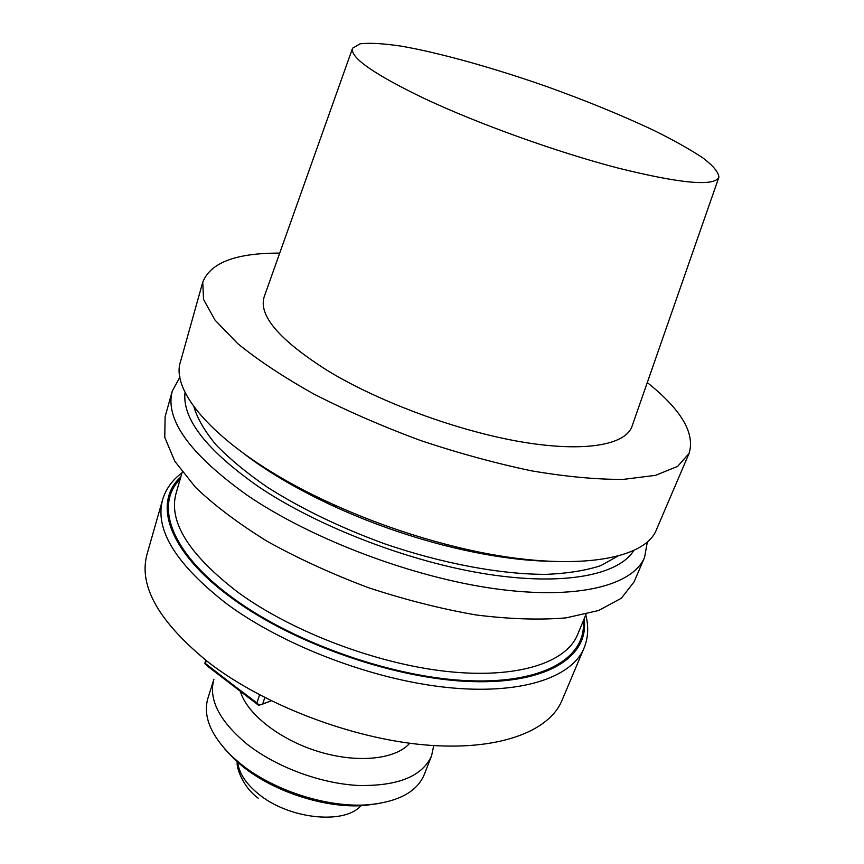 <?xml version="1.0" encoding="UTF-8"?>
<svg xmlns="http://www.w3.org/2000/svg" width="864" height="864" viewBox="0 0 864 864"><rect width="100%" height="100%" fill="white"/><g stroke="black" fill="none" stroke-linecap="round" stroke-linejoin="round"><path stroke-width="1.3" d="M279.709 253.12C236.056 252.947 210.406 262.645 202.738 282.215L203.548 299.473L215.104 320.209L237.784 343.667C258.304 360.364 283.824 377.244 314.345 394.308C347.22 411.048 382.547 426.427 420.336 440.424C458.546 453.19 495.709 463.342 531.824 470.891C566.298 476.712 596.765 479.552 623.225 479.401L655.592 475.33L677.592 466.409L689.04 453.47C695.326 433.415 681.404 409.784 647.276 382.568C681.404 409.784 695.326 433.415 689.04 453.47L677.592 466.409L655.592 475.33L623.225 479.401C596.765 479.552 566.298 476.712 531.824 470.891C495.709 463.342 458.546 453.19 420.336 440.424C382.547 426.427 347.22 411.048 314.345 394.308C283.824 377.244 258.304 360.364 237.784 343.667L215.104 320.209L203.548 299.473L202.738 282.215C210.406 262.645 236.056 252.947 279.709 253.12M180.63 361.238C168.534 394.999 227.869 457.153 333.634 504.608C370.505 521.23 408.521 534.622 447.682 544.763C559.829 574.063 645.03 562.799 656.759 528.908L689.04 453.47L656.759 528.908C645.03 562.799 559.829 574.063 447.682 544.763C408.521 534.622 370.505 521.23 333.634 504.608C227.869 457.153 168.534 394.999 180.63 361.238L202.738 282.215L180.63 361.238M264.308 296.438C257.969 315.263 279.299 340.157 328.32 371.099C380.333 402.559 458.935 431.384 521.942 441.979C585.068 452.606 626.13 444.863 632.146 425.974C626.13 444.863 585.068 452.606 521.942 441.979C458.935 431.384 380.333 402.559 328.32 371.099C279.299 340.157 257.969 315.263 264.308 296.438L352.48 48.449L264.308 296.438M424.764 98.712C373.745 74.153 349.682 57.316 352.577 48.19L360.202 43.762C370.062 42.714 383.962 43.546 401.911 46.246C440.467 53.071 492.653 67.694 545.141 85.99C585.112 100.289 621.292 115.063 653.702 130.324C673.618 140.195 690.001 149.386 702.864 157.896C713.254 165.802 718.6 172.238 718.902 177.196C714.431 186.689 680.789 183.632 617.954 168.037C557.086 152.183 478.678 124.016 424.764 98.712C373.745 74.153 349.682 57.316 352.577 48.19L360.202 43.762C370.062 42.714 383.962 43.546 401.911 46.246C440.467 53.071 492.653 67.694 545.141 85.99C585.112 100.289 621.292 115.063 653.702 130.324C673.618 140.195 690.001 149.386 702.864 157.896C713.254 165.802 718.6 172.238 718.902 177.196C714.431 186.689 680.789 183.632 617.954 168.037C557.086 152.183 478.678 124.016 424.764 98.712M546.966 561.222C516.229 560.239 481.853 554.926 443.837 545.281C406.912 535.723 371.066 523.098 336.301 507.406C300.629 491.108 270.508 473.71 245.948 455.22C270.508 473.71 300.629 491.108 336.301 507.406L333.634 504.608L336.301 507.406C371.066 523.098 406.912 535.723 443.837 545.281L447.682 544.763L443.837 545.281C481.853 554.926 516.229 560.239 546.966 561.222M617.987 556.016L600.912 565.585C586.127 570.467 568.004 573.394 546.556 574.355C501.239 574.549 442.368 563.663 384.005 543.586C339.833 527.386 300.834 508.518 267.008 486.994C246.413 472.748 229.381 458.665 215.924 444.722C204.703 431.125 197.338 418.435 193.86 406.663C197.338 418.435 204.703 431.125 215.924 444.722C229.381 458.665 246.413 472.748 267.008 486.994C300.834 508.518 339.833 527.386 384.005 543.586C442.368 563.663 501.239 574.549 546.556 574.355C568.004 573.394 586.127 570.467 600.912 565.585L617.987 556.016M633.938 550.228C619.207 574.819 564.775 586.17 487.447 574.193C410.238 562.237 318.092 526.846 258.476 486.659C206.334 450.047 181.861 418.543 185.058 392.148C181.861 418.543 206.334 450.047 258.476 486.659C318.092 526.846 410.238 562.237 487.447 574.193C564.775 586.17 619.207 574.819 633.938 550.228M247.374 495.364C189.648 454.064 164.624 419.278 172.303 390.992L180.004 376.952L172.303 390.992C164.624 419.278 189.648 454.064 247.374 495.364C311.515 539.104 412.333 577.292 494.888 588.73C577.616 600.21 632.966 585.457 644.598 557.312C632.966 585.457 577.616 600.21 494.888 588.73C412.333 577.292 311.515 539.104 247.374 495.364M647.395 541.544L644.598 557.312L647.395 541.544M165.11 416.729L164.765 437.368L174.787 461.236L195.556 487.393C214.628 505.613 238.594 523.638 267.43 541.469C298.598 558.706 332.273 574.117 368.464 587.693C405.184 599.789 441.083 608.882 476.172 614.974C509.825 619.153 539.784 620.125 566.071 617.868L598.655 610.502L621.41 598.18L634.079 581.882L644.598 557.312L634.079 581.882L621.41 598.18L598.655 610.502L566.071 617.868C539.784 620.125 509.825 619.153 476.172 614.974C441.083 608.882 405.184 599.789 368.464 587.693C332.273 574.117 298.598 558.706 267.43 541.469C238.594 523.638 214.628 505.613 195.556 487.393L174.787 461.236L164.765 437.368L165.11 416.729L172.303 390.992L165.11 416.729M561.956 700.477C549.04 731.84 497.642 751.334 424.386 744.865C351.259 738.418 264.038 705.024 209.023 662.774C159.041 622.231 138.359 586.094 146.999 554.353C138.359 586.094 159.041 622.231 209.023 662.774C264.038 705.024 351.259 738.418 424.386 744.865C497.642 751.334 549.04 731.84 561.956 700.477L584.021 648.14C571.871 677.711 520.614 695.196 446.548 687.409C372.611 679.644 283.748 645.808 227.329 604.292C176.04 564.527 154.462 529.675 162.605 499.727C165.812 489.013 172.282 480.038 182.002 472.824C172.282 480.038 165.812 489.013 162.605 499.727L146.999 554.353L162.605 499.727C154.462 529.675 176.04 564.527 227.329 604.292C283.748 645.808 372.611 679.644 446.548 687.409C520.614 695.196 571.871 677.711 584.021 648.14L561.956 700.477M409.709 743.245C395.809 759.391 357.642 763.56 318.73 751.648C279.796 739.832 246.899 713.912 240.311 691.286C246.899 713.912 279.796 739.832 318.73 751.648C357.642 763.56 395.809 759.391 409.709 743.245M205.448 660.398L204.908 663.628L256.921 702.918L259.589 694.85L256.921 702.918L259.211 705.218L271.264 700.812L262.634 704.106L264.816 697.572L262.634 704.106L258.574 705.272L207.187 665.906L205.416 663.487L259.211 705.218L207.187 665.906L204.908 663.628L205.448 660.398M206.291 660.658L205.416 663.487L206.291 660.658M242.579 766.368L235.17 760.007L224.359 748.526L235.17 760.007L232.87 757.22L240.602 763.852C273.445 790.603 327.78 808.002 367.924 804.773C398.304 801.954 417.107 791.824 424.343 774.414L431.557 755.87C422.312 776.369 397.872 786.24 358.214 785.473C320.371 783.497 276.059 767.005 247.126 744.196C219.359 721.062 208.289 699.408 213.916 679.234C208.289 699.408 219.359 721.062 247.126 744.196C276.059 767.005 320.371 783.497 358.214 785.473C397.872 786.24 422.312 776.369 431.557 755.87L433.739 745.589L431.557 755.87L424.343 774.414C417.107 791.824 398.304 801.954 367.924 804.773C327.78 808.002 273.445 790.603 240.602 763.852L232.87 757.22C210.967 735.977 202.651 716.31 207.922 698.198C202.651 716.31 210.967 735.977 232.87 757.22L242.579 766.368C274.028 791.986 325.922 808.596 364.37 805.507C325.922 808.596 274.028 791.986 242.579 766.368M379.998 803.336L364.37 805.507L379.998 803.336M238.496 592.704C189.13 554.926 168.307 521.856 176.029 493.474C168.307 521.856 189.13 554.926 238.496 592.704C292.442 631.93 376.877 663.919 447.066 671.468C517.374 679.018 566.093 662.764 577.476 634.846C566.093 662.764 517.374 679.018 447.066 671.468C376.877 663.919 292.442 631.93 238.496 592.704M233.377 598.352C170.629 552.982 154.289 504.911 180.187 479.077C154.289 504.911 170.629 552.982 233.377 598.352C294.57 643.259 394.351 678.046 469.573 680.756C545.054 683.597 586.57 656.91 583.265 621.022C586.57 656.91 545.054 683.597 469.573 680.756C394.351 678.046 294.57 643.259 233.377 598.352M232.459 598.622C167.843 551.891 152.442 502.524 180.814 476.906C152.442 502.524 167.843 551.891 232.459 598.622C294.71 644.36 396.738 679.568 472.673 681.631C548.867 683.845 589.356 655.798 584.129 618.937C589.356 655.798 548.867 683.845 472.673 681.631C396.738 679.568 294.71 644.36 232.459 598.622M258.12 793.67C288.122 819.029 344.434 825.077 360.936 805.702C344.434 825.077 288.122 819.029 258.12 793.67C245.711 783.41 238.918 772.956 237.74 762.318C238.918 772.956 245.711 783.41 258.12 793.67M718.816 177.455L632.146 425.974L718.816 177.455M182.228 472.036L176.029 493.474L182.228 472.036M586.084 614.261L577.476 634.846L586.084 614.261M585.77 615.017C588.816 626.724 588.233 637.772 584.021 648.14C588.233 637.772 588.816 626.724 585.77 615.017M207.922 698.198L213.916 679.234L207.922 698.198M258.228 798.196C242.579 787.007 235.883 766.53 237.308 761.929C235.883 766.53 242.579 787.007 258.228 798.196"/></g></svg>

